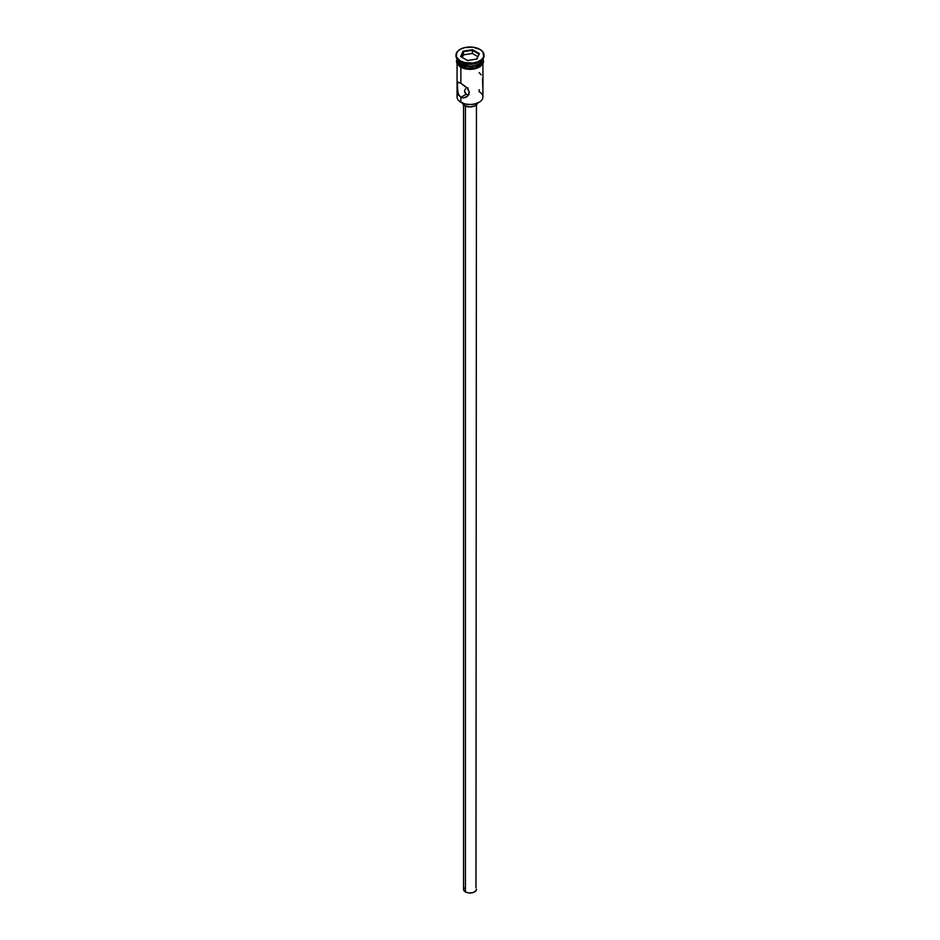 <?xml version="1.0" encoding="UTF-8"?>
<svg xmlns="http://www.w3.org/2000/svg" width="940" height="940" viewBox="0 0 940 940"><rect width="100%" height="100%" fill="white"/><g stroke="black" fill="none" stroke-linecap="round" stroke-linejoin="round"><path stroke-width="1.41" d="M479.142 89.688L479.142 91.697A12.937 7.461 180 0 1 479.142 102.248A12.937 7.461 180 0 1 460.859 102.248L461.164 102.425A12.502 7.215 0 0 0 478.836 102.425A12.502 7.215 0 0 0 478.989 102.343M467.027 87.972L467.979 87.878L467.027 87.972M465.512 88.854L465.006 89.594L465.512 88.854M464.713 90.428L464.607 91.309L464.713 90.428M464.713 92.191L466.193 94.247L464.607 91.309M465.429 106.067L465.429 891.907A6.463 3.737 0 0 0 472.479 892.718A6.463 3.737 0 0 0 476.463 889.264L475.382 891.343L472.479 892.718L468.743 892.93L465.429 891.907L465.429 106.067M462.504 103.106A7.543 4.359 0 0 0 464.666 105.68L464.666 103.858L464.666 105.68A7.543 4.359 0 0 0 472.479 106.713A7.543 4.359 0 0 0 477.497 103.106M457.063 63.814L457.063 96.973A12.937 7.461 0 0 0 460.859 102.248L460.859 97.325L466.193 94.247L460.859 97.325L458.791 95.198L457.322 90.428L457.615 82.203L460.859 83.249L466.264 87.185L468.402 89.676L469.283 92.473L467.439 96.256L463.561 97.96L460.859 97.325L458.097 93.753L457.169 83.19L458.097 82.097L460.859 83.249L460.859 67.316L460.859 83.249L467.439 88.395L469.283 92.473L468.39 95.163L466.264 97.114L463.561 97.96L460.859 97.325L460.859 102.248A12.937 7.461 0 0 0 474.947 103.87A12.937 7.461 0 0 0 482.937 96.973L482.937 63.814M455.994 55.084L455.994 55.965A14.006 8.084 0 0 0 460.095 61.688L460.095 60.806A14.006 8.084 180 0 1 455.994 55.084A14.006 8.084 180 0 1 464.642 47.611A14.006 8.084 180 0 1 479.905 49.374L472.738 47.153L464.642 47.611L460.095 49.374L457.052 51.994L456.264 56.67L460.095 60.806L464.642 62.557L472.738 63.027L477.779 61.817L481.644 59.584L483.736 56.67L482.949 51.994L479.905 49.374A14.006 8.084 180 0 1 484.006 55.084A14.006 8.084 180 0 1 475.358 62.557A14.006 8.084 180 0 1 460.095 60.806L460.095 61.688A14.006 8.084 0 0 0 475.358 63.438A14.006 8.084 0 0 0 484.006 55.965A14.006 8.084 0 0 0 483.994 55.53A14.006 8.084 180 0 1 479.905 61.688A14.006 8.084 180 0 1 460.095 61.688L460.859 63.885A12.937 7.461 0 0 0 474.536 65.6A12.937 7.461 0 0 0 482.902 59.126A12.937 7.461 180 0 1 479.142 63.885A12.937 7.461 180 0 1 460.859 63.885L461.317 64.155A12.291 7.097 0 0 0 478.683 64.155A12.291 7.097 0 0 0 478.906 64.014M479.506 61.911A12.937 7.461 180 0 1 460.859 62.122A12.937 7.461 0 0 0 479.142 62.122L479.905 61.688M460.859 63.885L460.859 63.885A12.937 7.461 180 0 1 457.099 59.126A12.937 7.461 180 0 0 457.063 59.138A12.937 7.461 180 0 0 460.859 64.413L467.474 66.458L474.947 66.035L480.751 63.285L482.937 59.079A12.937 7.461 180 0 1 482.937 59.138A12.937 7.461 180 0 1 474.947 66.035A12.937 7.461 180 0 1 460.859 64.413L460.859 66.176A12.937 7.461 0 0 0 474.947 67.797A12.937 7.461 0 0 0 482.937 60.9L481.95 63.755L479.142 66.176L474.947 67.797L467.474 68.221L460.859 66.176L460.859 64.413L458.05 61.993L457.063 59.079A12.937 7.461 0 0 0 460.859 63.885L460.095 61.688A14.006 8.084 180 0 1 456.006 55.53M482.831 59.549A13.043 7.532 180 0 1 476.051 67.562A13.043 7.532 180 0 1 460.776 66.223L460.776 67.104A13.043 7.532 0 0 0 475.335 68.644A13.043 7.532 0 0 0 483.019 61.335M462.75 68.032L460.518 67.128L460.776 66.223L457.956 63.779L457.216 59.431M479.142 102.248L474.782 103.999L470 104.54L465.218 103.999L460.859 102.248A12.937 7.461 180 0 1 458.18 93.953L458.18 93.953M463.138 51.124L472.514 49.679L479.377 53.639L476.862 59.056L467.486 60.501L460.623 56.541L463.138 51.124L460.623 56.541L467.486 60.501L476.862 59.056L479.377 53.639L476.556 59.102L479.377 53.639L472.514 49.679L463.138 51.124L463.49 54.849L462.269 57.481L463.49 54.849L463.49 51.676L472.385 50.302L472.385 53.474L463.49 54.849L472.385 53.474L472.385 50.302L478.895 54.062L472.514 49.679L463.49 51.676L463.138 51.124M461.317 64.155L470 66.235L474.7 65.694L479.142 63.885M457.063 60.9A12.937 7.461 0 0 0 460.859 66.176L458.05 63.755L457.063 59.138M482.784 59.431L482.784 62.369L480.845 65.083L474.994 67.856L467.45 68.279L460.776 66.223M465.006 68.726L474.994 68.726M477.25 68.032L480.845 65.965M482.044 64.66L483.043 61.782M456.957 61.782L457.956 64.66M457.063 61.782L457.322 60.325M482.678 60.325L482.937 61.782M460.859 62.122L460.095 61.688M481.21 74.812L479.142 72.686M482.772 87.185L482.549 78.737M467.979 94.717L468.99 94.658L467.979 94.717M466.193 94.247L467.027 94.588L466.193 94.247M466.252 97.126L465.617 97.443M477.544 102.601L475.335 105.68L470 106.96L464.666 105.68L462.457 102.601M463.538 104.845L463.538 889.264A6.463 3.737 0 0 0 465.429 891.907L463.655 889.992L464.031 887.842M475.969 887.842L476.463 104.845M461.105 56.811L463.49 51.676L461.105 56.811M477.731 56.565L472.385 53.474L477.731 56.565M482.937 59.138L482.937 60.9M484.006 55.084L484.006 55.965M482.995 58.985L483.571 61.476L482.937 63.814L479.835 66.916L474.547 68.937L470.259 69.407L465.641 68.984L460.506 67.128L457.028 63.744L456.417 61.253L457.005 58.985"/></g></svg>
